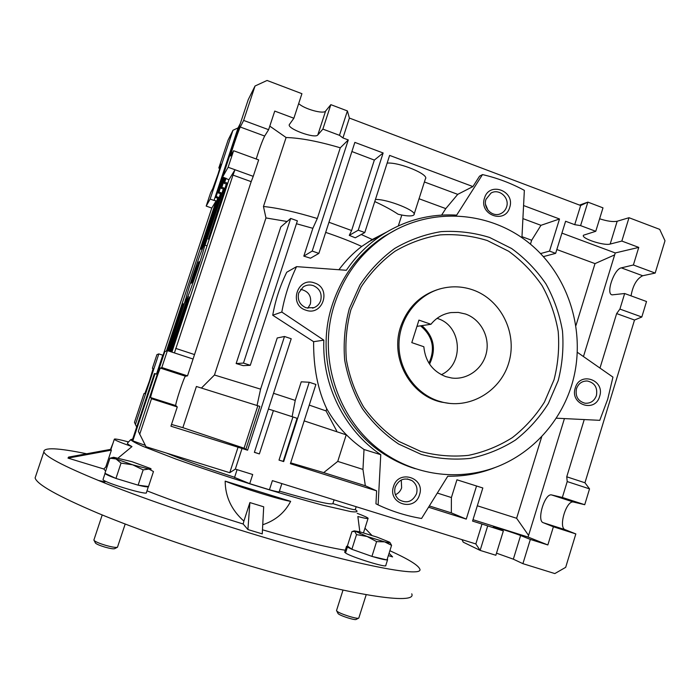 <?xml version="1.0" encoding="UTF-8"?>
<svg xmlns="http://www.w3.org/2000/svg" width="700" height="700" viewBox="0 0 700 700"><rect width="100%" height="100%" fill="white"/><g stroke="black" fill="none" stroke-linecap="round" stroke-linejoin="round"><path stroke-width="1.05" d="M438.183 400.925C414.908 393.216 398.213 368.83 398.983 343.271C399.665 317.704 417.699 294.578 441.332 288.54C452.06 285.854 462.639 286.335 473.069 289.975C500.657 299.635 517.108 332.281 509.25 361.13C501.751 390.084 471.38 409.194 442.864 402.255L438.183 400.925M445.812 376.644L451.798 378.026C467.556 380.109 483.131 368.567 486.456 352.555C489.939 336.586 480.55 319.209 465.509 314.011L458.299 312.41L450.923 312.594C442.873 313.898 436.214 317.791 430.946 324.284L418.933 320.11L411.793 342.615L423.841 346.745C425.276 361.419 432.6 371.385 445.812 376.644M441.297 374.701C464.459 364.359 461.965 325.806 437.649 318.553L437.045 318.351M416.946 326.358L430.946 324.284M420.507 325.832C432.696 336.07 435.523 348.521 428.969 363.186M429.564 364.114C436.52 349.317 433.974 336.481 421.908 325.623M105.061 481.871L98.21 480.41M36.032 475.186L35.105 477.942C36.925 484.418 57.785 496.134 97.703 513.091C137.489 529.655 194.556 549.544 249.034 565.644C350.691 595.805 417.533 605.299 411.731 593.827M389.882 550.716C407.715 558.819 417.62 564.804 419.598 568.663C425.976 578.209 359.993 566.344 258.668 535.745C204.383 519.391 147.306 499.852 107.345 484.067C67.218 467.959 46.051 457.249 43.846 451.946C43.409 447.213 57.689 447.816 86.678 453.775M279.422 491.129C313.338 500.929 331.161 505.085 332.876 503.597C346.797 508.069 354.252 510.081 355.25 509.635L356.86 510.773C357.613 511.936 355.565 512.207 350.735 511.586L323.216 505.286C303.135 499.949 279.265 492.975 251.606 484.374C223.729 475.554 198.468 467.11 175.831 459.034L142.616 446.215C135.765 443.144 131.81 440.974 130.751 439.688L132.702 439.014M127.864 442.68L127.391 443.266C127.523 443.931 129.045 445.043 131.968 446.591C121.126 442.794 115.237 440.37 114.301 439.311C114.126 438.498 118.886 439.364 128.572 441.928M225.172 481.127L290.649 501.34C281.348 500.124 241.421 487.83 225.172 481.127C225.286 496.738 231.525 510.064 243.898 521.097L249.891 502.574L263.699 506.8L262.255 533.881L247.914 529.559L249.891 502.574M290.649 501.34C284.786 512.671 275.485 520.476 262.745 524.755M357.184 513.327C363.842 515.847 367.483 517.492 368.104 518.254C368.428 518.962 365.015 518.385 357.866 516.521L360.098 533.907M110.906 449.54L111.396 450.117L105.822 466.891L103.828 469.009L105.656 471.117M131.968 446.591L118.239 457.94M107.362 465.972L105.822 466.891M146.991 490.84C174.326 501.585 206.386 512.636 243.162 524.011L243.898 521.097M243.162 524.011L247.914 529.559M388.342 555.616L392.604 556.911L389.078 553.254M371.866 535.386L364.954 528.211M111.396 450.117L68.014 458.106L68.53 457.117L110.985 449.304M68.014 458.106L103.828 469.009M262.474 529.804C299.451 540.549 327.058 547.356 345.301 550.235M221.034 164.273L218.024 174.16L212.8 188.562L210.639 192.675L206.194 206.08L211.776 208.066L216.16 200.83L214.043 200.436L234.92 137.41L237.125 133.184M153.107 368.637L152.39 368.296L156.923 354.629L158.821 353.902L135.415 424.506L136.692 426.983M135.415 424.506L134.479 422.328L144.034 393.505L144.847 393.566L149.38 381.203L153.09 368.629M397.757 461.825L398.965 461.895M402.325 463.531L401.231 463.444M402.255 463.899L403.305 463.986M407.181 465.675L406.341 465.588M407.584 466.069L408.336 466.148M244.037 448.28L245.901 449.225L259.814 406.376L196.394 386.488L182.857 427.656L171.509 424.445M307.825 308.271L310.354 304.036C311.736 296.03 308.499 291.13 300.624 289.328M395.404 494.716C398.466 493.334 400.54 491.024 401.634 487.786L401.266 479.99M234.57 477.426L249.725 483.674L269.439 489.773L272.387 480.637L475.834 543.944L481.994 524.055L472.561 521.089L482.834 487.988L456.934 479.798L451.404 497.543L451.334 512.872L466.261 519.102L428.54 507.22M375.445 199.456C387.494 198.966 418.014 211.278 413.901 214.865L413.289 215.364C410.804 216.396 405.746 216.029 398.125 214.244C392.158 210.227 384.37 206.001 374.762 201.556M298.716 292.924C297.194 299.898 299.67 304.868 306.127 307.825L314.002 307.659C317.284 306.285 319.515 303.896 320.696 300.501C322.21 293.554 319.751 288.592 313.32 285.618C309.759 284.48 306.408 284.9 303.266 286.886L298.716 292.924M576.476 388.692C575.129 396.331 577.955 401.161 584.972 403.209C590.503 403.585 594.317 401.039 596.418 395.57C597.747 387.634 594.72 382.777 587.344 381.001C582.067 380.914 578.454 383.477 576.476 388.692M395.238 487.034C393.934 492.03 395.132 496.204 398.851 499.555C406.551 503.86 412.44 501.935 416.509 493.771C417.874 488.32 416.386 483.945 412.046 480.655C404.547 477.181 398.947 479.308 395.238 487.034M485.975 199.325C482.746 208.189 492.835 217.796 500.894 213.57C503.659 212.214 505.549 210.026 506.564 206.999C509.906 197.838 499.056 188.107 490.989 193.095L485.975 199.325M314.562 282.984C331.975 288.304 322.822 316.68 305.769 310.135C288.225 304.868 297.517 276.299 314.562 282.984M599.637 396.375C595.175 413.262 569.564 404.539 575.26 387.975C579.845 371.044 605.334 379.942 599.637 396.375M419.51 494.786C414.741 512.312 387.415 503.773 393.505 486.544C398.405 468.974 425.6 477.698 419.51 494.786M509.679 207.489C505.067 224.473 478.616 214.716 484.505 198.1C489.239 181.064 515.567 190.995 509.679 207.489M556.316 418.189L599.778 420.332L607.722 399.166L612.946 377.116L577.386 352.328M334.775 303.537C344.584 274.356 361.909 251.545 386.759 235.104C431.148 206.395 490.639 210.919 530.425 244.142C570.299 277.349 586.994 335.256 571.646 385.289C560.35 421.706 533.059 452.156 498.33 466.27C463.54 480.174 422.634 476.892 389.743 456.733C340.296 427.332 315.709 359.844 334.775 303.537M396.996 229.154L383.95 236.495C359.345 252.779 342.195 275.363 332.483 304.246C313.6 359.966 337.942 426.755 386.899 455.858C395.841 461.361 405.256 465.631 415.161 468.668M558.189 380.642L548.327 403.567C539.42 417.707 528.439 429.879 515.401 440.081C501.419 448.91 486.36 455.009 470.207 458.386C453.766 460.058 437.483 458.745 421.348 454.449L398.606 444.027C384.554 434.499 372.488 422.713 362.39 408.669C353.719 393.601 347.812 377.44 344.68 360.168C343.271 342.659 344.82 325.456 349.335 308.569L359.914 285.005C369.442 270.629 381.036 258.44 394.695 248.447C409.246 239.969 424.707 234.36 441.088 231.63C457.625 230.632 473.786 232.575 489.58 237.457L511.595 248.509C525.035 258.283 536.489 270.086 545.956 283.92C554.067 298.629 559.571 314.3 562.476 330.934C563.789 347.769 562.363 364.341 558.189 380.642M554.024 379.785L544.434 402.089C535.754 415.835 525.07 427.665 512.383 437.596C498.776 446.171 484.12 452.095 468.414 455.367C452.419 456.986 436.581 455.7 420.901 451.509L398.79 441.376C385.14 432.11 373.406 420.648 363.598 406.989C355.171 392.35 349.431 376.644 346.386 359.852C345.012 342.842 346.526 326.121 350.91 309.706L361.191 286.808C370.449 272.834 381.71 260.986 394.993 251.265C409.132 243.014 424.165 237.554 440.099 234.894C456.173 233.905 471.896 235.786 487.261 240.529L508.681 251.265C521.762 260.767 532.91 272.248 542.124 285.696C550.016 300.002 555.371 315.254 558.197 331.433C559.484 347.804 558.093 363.921 554.024 379.785M449.619 403.419L441.516 402.132C410.331 395.605 389.795 358.216 400.61 326.856C407.566 307.169 420.691 294.507 439.994 288.881L440.58 288.733M224.709 177.8L221.235 188.291L223.309 189.035L205.013 245.193L223.939 187.994L221.856 187.241L224.954 177.888M203.866 245.324L221.051 192.754L219.021 192.028L223.843 177.485M223.606 177.398L218.435 193.025L220.456 193.742L202.23 249.218M207.043 245.901L205.013 245.193M185.78 299.101L168.411 350.945M257.014 405.632L260.592 389.148L277.226 337.969L284.489 336.49L247.581 450.205L170.931 426.204L177.275 406.945L175.831 405.598L150.675 397.582C149.826 397.775 159.661 368.043 160.423 368.104L185.509 376.224L187.513 375.865L193.069 359.021L167.414 350.621L164.771 351.627L138.355 431.375L146.02 446.723L229.757 472.701L235.331 469.105L252.7 474.512L249.725 483.674M168.665 351.024L184.931 301.884L185.859 302.199M169.855 351.418L187.968 296.678L190.015 297.369M187.968 296.678L169.593 351.33M488.014 210.263L485.546 204.426M414.111 214.226L425.381 178.911C429.713 174.624 399.368 161.998 387.144 163.1M224.849 182.192L226.984 182.963L226.319 184.065L224.193 183.304L226.135 178.308M229.416 156.459L227.351 160.274M216.335 196.569L218.312 197.278L217.744 198.214L215.775 197.514L222.784 177.1M218.435 193.025L219.021 192.028M220.456 193.742L221.051 192.754M221.235 188.291L221.856 187.241M223.309 189.035L223.939 187.994M203.674 245.254L202.107 249.165M226.319 184.065L208.705 238.227L226.984 182.963M217.744 198.214L201.399 248.377L218.312 197.278M234.92 137.41L238.07 127.899L240.336 123.506M225.873 178.211L224.193 183.304M224.91 169.934L224.184 169.82L226.082 166.381L215.775 197.514M209.204 239.374L208.145 239.006M209.492 238.499L208.705 238.227M202.134 249.463L200.918 249.043M202.274 248.675L201.399 248.377M543.428 256.611L555.642 253.356L565.6 221.261L574.718 224.674L580.597 225.619L595.761 231.297L602.989 207.856L587.869 202.116L580.659 205.511L349.387 118.064L347.401 110.933L330.846 104.659L322.866 129.106L317.8 134.96C315.053 139.116 286.037 128.345 289.459 124.407L293.869 118.247L301.928 93.686L267.067 80.465L255.027 86.013L248.246 99.619L222.6 177.039L228.918 179.778L171.911 352.091M222.6 177.039L228.13 167.256L234.999 169.741L228.918 179.778M193.069 359.021L251.178 181.659L232.995 175.096L234.999 169.741L253.243 176.347L258.668 159.898L233.599 150.736L228.13 167.256M251.178 181.659L253.243 176.347M232.995 175.096L174.431 352.914M175.7 348.39L194.241 354.48M238.07 127.899L232.96 130.279L210.157 199.062L214.043 200.436M210.157 199.062L206.194 206.08M167.265 350.674L182.683 304.115L183.942 304.045M167.528 350.656L183.059 303.748M185.596 299.04L184.931 301.884M170.844 351.741L188.431 298.567L189.674 298.41M171.115 351.829L188.877 298.139M216.16 200.83L166.434 350.998M163.468 355.408L158.821 353.902M156.529 374.036L162.768 355.197M163.056 355.285L211.776 208.066M255.027 86.013L243.635 120.426L240.284 127.024C238.525 130.148 229.477 157.168 230.598 155.96L233.599 150.736M240.284 127.024L264.67 136.045L268.616 129.692L274.75 111.081L293.869 118.247M256.226 159.005C259.534 148.33 262.342 140.683 264.67 136.045M243.635 120.426L268.616 129.692M175.831 405.598C174.562 405.659 184.301 376.031 185.482 376.233L185.509 376.224M185.482 376.233L160.423 368.104L161.814 367.526L187.513 375.865M161.814 367.526L167.414 350.621M220.876 164.22L218.803 168.044L228.086 140.07L232.96 130.279M163.686 354.9L157.229 374.246M218.803 168.044L219.87 168.429M177.275 406.945L151.489 398.729L150.675 397.582M151.489 398.729L139.668 434.429M461.991 539.639L463.242 542.168L480.13 550.392L475.834 543.944M330.846 104.659L325.588 111.09C323.592 114.433 304.08 108.964 298.681 103.565M155.094 373.59L132.808 440.851L132.475 439.714L154.394 373.564L157.273 374.264M238.009 447.344L229.757 472.701M522.909 563.666L554.829 573.571L565.679 567.341L575.837 533.925L565.267 529.725L543.305 522.725L553.394 526.776L547.846 544.95L530.346 539.429L522.909 563.666L513.336 559.178L496.501 553.166M487.673 525.989L480.13 550.392L495.854 555.266L503.361 530.933L481.994 524.055M530.346 539.429L520.608 535.517C515.576 533.444 491.838 525.849 493.377 526.811L503.361 530.933M584.238 419.571L566.746 476.796L567.21 481.565L562.354 497.455L551.801 494.979L573.694 502.084L584.727 504.709L589.54 488.88L584.955 482.773L634.515 320.031L616.639 313.574L599.979 368.078M573.694 502.084L573.519 502.04C566.335 499.879 557.979 527.844 565.267 529.725M621.346 267.864L642.688 275.748L655.174 273.07L665 240.774L659.697 229.364L629.003 217.718L617.181 221.244L610.173 244.055L621.845 241.062L638.759 247.398L633.386 264.985L621.346 267.864C614.163 268.73 605.517 293.974 612.097 294.858L624.663 293.527L619.911 309.076L616.639 313.574M599.62 218.776C607.206 221.226 613.06 222.049 617.181 221.244M580.597 225.619L587.869 202.116L579.539 205.091M642.688 275.748C636.773 278.705 632.887 285.408 631.032 295.855M634.515 320.031L641.812 317.004L646.529 301.516L624.663 293.527M523.582 205.537L559.51 218.986L549.526 251.099L555.642 253.356M549.526 251.099L540.584 253.566M595.761 231.297L583.485 235.218C580.72 238.324 603.995 246.024 610.173 244.055M629.003 217.718L621.845 241.062M347.401 110.933L339.474 135.319L322.866 129.106M349.274 235.358L351.61 230.527L374.342 160.081L383.136 152.976L358.243 230.195L349.274 235.358L355.267 237.799L364.787 232.549L389.62 155.4L472.911 186.576L479.552 176.164L482.501 174.589L456.662 215.127C429.686 213.579 404.609 220.299 381.456 235.305C367.596 244.545 355.898 256.209 346.351 270.279L296.564 266.639L286.729 272.248C280.035 285.959 275.371 300.283 272.729 315.236L281.803 312.051L323.838 340.165C321.974 385.332 344.575 430.334 380.765 454.685L378.114 504.892L375.953 503.808L376.635 490.866L290.395 463.698L315.901 384.449L309.243 382.252L283.675 461.58L279.011 460.101L283.203 461.326L297.071 418.294L273.394 410.602L259.368 453.915L254.38 452.349L291.209 338.748L284.489 336.49M358.243 230.195L364.787 232.549M303.817 256.13L312.856 228.314L317.301 218.523L340.279 147.805L348.285 139.939L312.217 251.055L303.817 256.13L310.485 258.213L318.868 253.409L354.856 142.389L383.136 152.976M312.217 251.055L318.868 253.409M269.789 126.131L286.099 137.524L263.463 206.491L265.965 217.936L214.463 375.016L201.425 388.045M340.279 147.805C318.447 141.347 300.396 137.918 286.099 137.524M348.285 139.939L342.939 137.935L339.474 135.319M317.301 218.523C295.426 211.907 277.48 207.891 263.463 206.491M247.581 450.205L245.901 449.225M182.857 427.656L244.055 448.21M292.119 416.658L295.243 400.409L301.245 381.815L309.243 382.252M250.285 365.312L297.386 220.832L290.684 218.435L243.469 363.072L250.285 365.312L243.189 365.636L236.145 363.545L280.796 226.949L290.684 218.435M132.808 440.851L145.311 445.358M166.574 453.101C181.44 459.287 204.12 467.346 234.614 477.286M334.084 499.835L332.876 503.597M290.666 462.858L323.697 472.623L337.741 461.396L346.211 434.849L304.176 420.884M254.415 452.261L259.368 453.915M268.424 409.036L273.394 410.602M242.043 448.455L235.331 469.105M269.439 489.773C276.176 491.61 279.449 492.249 279.248 491.671L281.855 483.586M283.675 461.58L283.203 461.326M279.011 460.101L292.941 416.92M551.801 494.979L551.635 494.944C544.766 492.879 536.331 520.949 543.305 522.725M575.837 533.925L553.394 526.776M547.846 544.95L528.08 537.066L472.99 519.697M567.21 481.565L589.54 488.88M584.727 504.709L562.354 497.455M528.08 537.066L564.428 418.591M476.551 485.966L466.261 519.102M477.312 505.776L516.617 518.28L541.721 436.704M528.587 535.421L516.617 518.28M641.812 317.004L619.911 309.076M583.459 356.562L615.256 252.945L561.925 233.118M655.174 273.07L633.386 264.985M566.746 476.796L584.955 482.773M575.977 325.439L595.009 263.611L556.832 249.532M595.009 263.611L614.661 254.888M559.51 218.986L540.96 225.321L531.659 240.257L521.981 236.688M530.442 244.16L531.659 240.257M615.256 252.945L638.759 247.398M574.718 224.674L580.659 205.511M349.387 118.064L342.939 137.935M374.342 160.081L351.89 151.532M351.61 230.527L328.965 222.268M312.856 228.314L296.441 223.737M287.123 221.506L265.965 217.936M214.463 375.016L260.592 389.148M273.525 393.295L295.243 400.409M309.251 405.108L326.06 410.926L336.648 430.859M236.145 363.545L243.469 363.072M376.635 490.866L365.33 485.748L323.697 472.623M365.33 485.748L362.959 469.411L364.017 449.496L380.765 454.685M337.741 461.396L362.959 469.411M326.06 410.926L326.743 408.8C336.21 425.355 348.635 438.926 364.017 449.496M429.336 505.934L451.334 512.872M437.316 493.062L451.404 497.543M522.909 218.601L540.96 225.321M419.046 198.756L445.786 208.609L457.73 194.364L424.41 181.974M457.73 194.364L472.911 186.576M441.639 215.084L445.786 208.609M398.317 225.916L401.8 215.049M386.164 232.33L372.277 239.496L361.244 234.5M372.277 239.496L361.707 246.435C351.094 241.588 339.08 236.906 325.684 232.391M323.838 340.165L313.618 341.688C313.425 367.553 317.8 389.926 326.743 408.8M313.618 341.688L272.729 315.236M361.707 246.435C353.377 252.831 345.783 260.592 338.905 269.736M378.114 504.892C392.079 511.464 406.56 515.988 421.566 518.481L447.755 476.227C464.284 476.472 480.183 473.532 495.46 467.381M521.929 237.668L524.352 190.365C511.114 183.216 497.166 177.957 482.501 174.589M296.564 266.639C289.651 281.041 284.725 296.179 281.803 312.051M193.043 275.047C187.696 291.384 185.211 300.134 185.588 301.297C187.206 298.918 191.144 288.426 197.391 269.832C202.79 253.312 205.266 244.598 204.829 243.679C203.105 246.33 199.176 256.795 193.043 275.047M194.276 273.578L191.345 283.246L192.202 282.275L199.019 261.669L194.276 273.578L195.186 273.884M198.607 263.034L198.091 262.859M103.11 479.246L103.014 479.535C103.127 482.361 148.995 496.055 146.431 492.529L148.339 486.754M105.017 473.34L105.044 473.436C105.612 474.329 109.218 475.983 115.85 478.398M116.13 478.494L137.935 485.109M138.206 485.179C144.987 486.815 148.4 487.27 148.444 486.526M95.296 542.727L95.524 543.165C96.915 544.32 100.074 545.641 105.009 547.129C110.233 548.59 113.461 549.097 114.695 548.66L117.346 547.286M93.949 539.849L94.141 540.54C95.83 541.923 99.68 543.524 105.7 545.344C112.061 547.129 115.99 547.75 117.469 547.225L125.186 524.038M138.119 485.17L115.946 478.441L104.93 473.296L109.944 458.202L116.008 458.955L121.03 463.111L132.676 464.809L143.159 469.884L148.916 469.044L153.466 471.546L148.523 486.535L138.119 485.17L143.159 469.884M115.946 478.441L121.03 463.111M113.619 457.284L109.944 458.202M148.916 469.044L132.676 464.809L116.008 458.955C113.811 457.975 113.024 457.424 113.654 457.275L132.011 461.702L150.535 468.501C151.69 469.219 151.148 469.403 148.916 469.044M349.921 547.846L347.392 547.094L345.529 552.983C351.111 557.025 388.027 568.426 385.787 565.434L387.555 559.808M344.759 551.95L345.625 552.685M347.392 547.094L351.829 549.264M352.03 549.351L371.77 556.334M372.059 556.421C379.558 558.661 384.484 559.825 386.855 559.921M386.986 559.921L387.634 559.571L387.231 559.142M347.436 546L346.535 546.35L344.846 552.449M349.309 547.391L346.701 546.577M338.065 613.567L338.082 613.585C339.675 615.615 355.075 620.576 356.169 619.413L358.689 618.126M336.586 610.365L336.77 610.995C338.695 613.445 357.473 619.491 358.785 618.082L366.205 594.702M391.571 545.352L386.977 559.947L371.936 556.395L376.6 541.608L384.641 541.861L391.571 545.352L390.005 542.553M371.936 556.395L351.873 549.29L356.519 534.608L367.045 536.471L376.6 541.608M351.873 549.29L347.401 545.974L351.969 531.571L354.734 531.466L356.519 534.608M389.489 542.141L389.489 542.141C390.933 543.104 389.314 543.008 384.641 541.861L367.045 536.471L354.498 530.889L359.966 531.878L377.099 537.136L389.463 542.124M110.539 449.383L112.849 443.581M325.588 111.09L317.8 134.96M520.608 535.517L513.336 559.178M439.994 288.881L441.332 288.54M449.33 312.874L450.923 312.594M441.516 402.132L442.864 402.255M35.105 477.942L43.846 451.946M130.742 439.626L127.383 443.196M363.493 532.831L368.034 518.499M110.784 449.907L114.301 439.311M244.002 448.376L257.828 405.825M234.509 477.601L237.09 469.656M314.002 307.659L312.55 308.123M500.894 213.57L499.975 213.938M386.759 235.104L383.95 236.495M389.743 456.733L386.899 455.858M412.046 480.655L407.312 478.931M587.344 381.001L586.005 380.975M355.25 509.635L356.178 506.713M573.519 502.04L551.635 494.944M368.296 241.973L381.456 235.305M186.095 301.473L185.588 301.297M103.014 479.535L105.044 473.436M95.524 543.165L94.141 540.54M93.87 540.102L102.209 514.955M344.68 552.204L346.535 546.35M338.082 613.585L336.77 610.995M336.516 610.593L343 590.117M354.445 530.898L353.071 531.195"/></g></svg>
